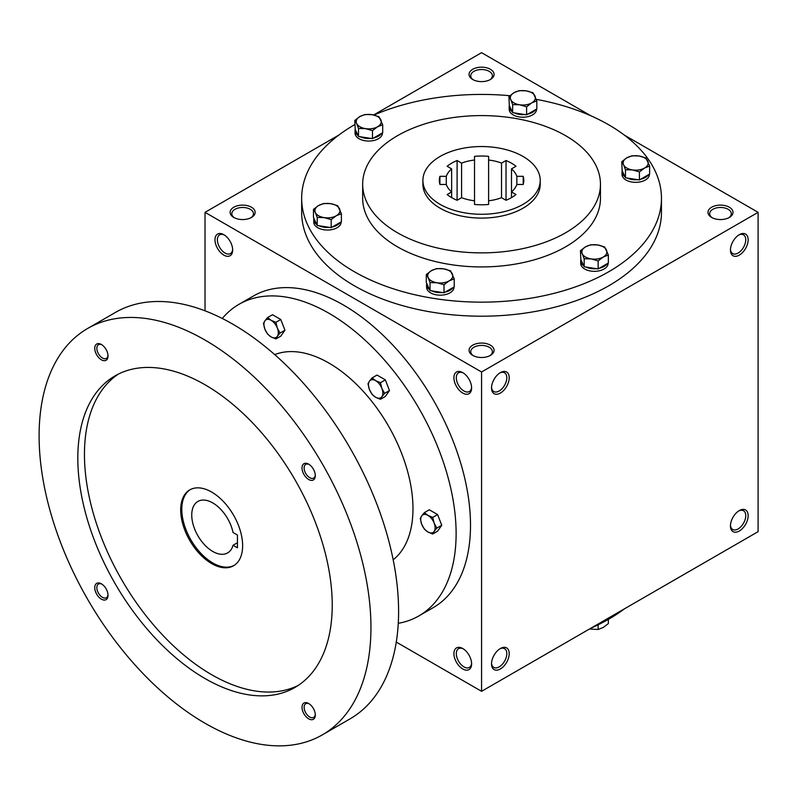 <?xml version="1.0" encoding="UTF-8"?>
<svg xmlns="http://www.w3.org/2000/svg" width="798" height="798" viewBox="0 0 798 798"><rect width="100%" height="100%" fill="white"/><g stroke="black" fill="none" stroke-linecap="round" stroke-linejoin="round"><path stroke-width="1.2" d="M232.657 249.285A10.823 6.244 60 0 1 230.432 253.584A10.823 6.244 60 0 1 219.62 247.34A10.823 6.244 60 0 1 219.62 234.841A10.823 6.244 60 0 1 224.447 235.071M489.773 79.85A10.823 6.244 0 0 0 492.386 75.77A10.823 6.244 0 0 0 481.563 69.526A10.823 6.244 0 0 0 470.74 75.77A10.823 6.244 0 0 0 473.354 79.85M472.715 79.501A12.519 7.222 0 0 0 490.411 79.501A12.519 7.222 0 0 0 490.411 69.286A12.519 7.222 0 0 0 472.715 69.286A12.519 7.222 0 0 0 472.715 79.501L472.715 79.501M472.715 355.389A12.519 7.222 0 0 0 490.411 355.389A12.519 7.222 0 0 0 490.411 345.175A12.519 7.222 0 0 0 472.715 345.175A12.519 7.222 0 0 0 472.715 355.389L472.715 355.389M489.773 355.738A10.823 6.244 0 0 0 492.386 351.659A10.823 6.244 0 0 0 481.563 345.414A10.823 6.244 0 0 0 470.74 351.659A10.823 6.244 0 0 0 473.354 355.738M711.646 217.445A12.519 7.222 0 0 0 729.342 217.445A12.519 7.222 0 0 0 729.342 207.231A12.519 7.222 0 0 0 711.646 207.231A12.519 7.222 0 0 0 711.646 217.445L711.646 217.445M728.694 217.794A10.823 6.244 0 0 0 731.307 213.714A10.823 6.244 0 0 0 720.494 207.47A10.823 6.244 0 0 0 709.671 213.714A10.823 6.244 0 0 0 712.285 217.794M396.277 642.081L481.563 691.317L758.1 531.658L758.1 212.338L624.405 135.151M481.563 691.317L481.563 371.998L205.026 212.338L205.026 310.811M205.026 212.338L338.721 135.151M373.644 114.982L481.563 52.678L590.919 115.82M233.784 217.445A12.519 7.222 0 0 0 251.48 217.445A12.519 7.222 0 0 0 251.48 207.231A12.519 7.222 0 0 0 233.784 207.231A12.519 7.222 0 0 0 233.784 217.445L233.784 217.445M536.306 99.351A179.899 103.86 180 0 1 608.774 124.847A179.899 103.86 180 0 1 661.462 198.283L661.462 212.338A179.899 103.86 180 0 1 481.563 316.198A179.899 103.86 180 0 1 301.664 212.338L301.664 198.283A179.899 103.86 180 0 1 354.781 124.598M481.563 371.998L758.1 212.338M730.449 250.013A12.519 7.222 120 0 0 739.297 255.121A12.519 7.222 120 0 0 748.145 239.799A12.519 7.222 120 0 0 739.297 234.692A12.519 7.222 120 0 0 730.449 250.013M748.145 515.688A12.519 7.222 -60 0 1 739.297 531.019A12.519 7.222 -60 0 1 730.449 525.912A12.519 7.222 -60 0 1 739.297 510.58A12.519 7.222 -60 0 1 748.145 515.688M491.518 387.958A12.519 7.222 120 0 0 500.366 393.065A12.519 7.222 120 0 0 509.214 377.743A12.519 7.222 120 0 0 500.366 372.636A12.519 7.222 120 0 0 491.518 387.958M509.214 653.632A12.519 7.222 -60 0 1 500.366 668.963A12.519 7.222 -60 0 1 491.518 663.856A12.519 7.222 -60 0 1 500.366 648.525A12.519 7.222 -60 0 1 509.214 653.632M223.829 234.692L223.829 234.692A12.519 7.222 60 0 1 232.677 250.013A12.519 7.222 60 0 1 223.829 255.121A12.519 7.222 60 0 1 214.981 239.799A12.519 7.222 60 0 1 223.829 234.692L223.829 234.692M462.76 372.636L462.76 372.636A12.519 7.222 60 0 1 471.608 387.958A12.519 7.222 60 0 1 462.76 393.065A12.519 7.222 60 0 1 453.912 377.743A12.519 7.222 60 0 1 462.76 372.636M462.76 668.963A12.519 7.222 -120 0 0 471.608 663.856A12.519 7.222 -120 0 0 462.76 648.525A12.519 7.222 -120 0 0 453.912 653.632A12.519 7.222 -120 0 0 462.76 668.963M523.039 156.458A58.663 33.865 180 0 1 540.226 180.408A58.663 33.865 180 0 1 481.563 214.273A58.663 33.865 180 0 1 422.9 180.408A58.663 33.865 180 0 1 459.109 149.116A58.663 33.865 180 0 1 523.039 156.458M451.638 197.615L451.638 191.939L447.139 194.532A42.234 24.389 180 0 0 457.094 200.278L461.593 197.685L461.593 163.121L457.094 160.528A42.234 24.389 180 0 0 447.139 166.273L451.638 168.877A35.98 20.768 180 0 0 446.281 176.338L439.917 176.338A42.234 24.389 180 0 0 439.329 180.408A42.234 24.389 180 0 0 439.917 184.468L446.281 184.468L446.281 176.338M451.638 168.877L451.638 191.939A35.98 20.768 180 0 1 446.281 184.468M461.593 163.121A35.98 20.768 180 0 1 474.521 160.029L474.521 156.358A42.234 24.389 180 0 1 488.605 156.358L488.605 160.029A35.98 20.768 180 0 1 501.533 163.121L506.032 160.528A42.234 24.389 180 0 1 515.987 166.273L511.488 168.877A35.98 20.768 180 0 1 516.845 176.338L523.209 176.338A42.234 24.389 180 0 1 523.797 180.408A42.234 24.389 180 0 1 523.209 184.468L523.209 176.338M461.593 197.685A35.98 20.768 180 0 0 474.521 200.777L474.521 204.448A42.234 24.389 180 0 0 488.605 204.448L488.605 200.777A35.98 20.768 180 0 0 501.533 197.685L506.032 200.278A42.234 24.389 180 0 0 515.987 194.532L511.488 191.939A35.98 20.768 180 0 0 516.845 184.468L523.209 184.468M540.226 180.408L540.226 184.238A58.663 33.865 180 0 1 481.563 218.103A58.663 33.865 180 0 1 422.9 184.238L422.9 180.408M565.632 135.7A118.892 68.638 180 0 1 600.455 184.238A118.892 68.638 180 0 1 481.563 252.876A118.892 68.638 180 0 1 362.671 184.238A118.892 68.638 180 0 1 436.067 120.817A118.892 68.638 180 0 1 565.632 135.7M600.455 184.238L600.455 198.283A118.892 68.638 180 0 1 481.563 266.931A118.892 68.638 180 0 1 362.671 198.283L362.671 184.238M661.462 198.283A179.899 103.86 180 0 1 481.563 302.153A179.899 103.86 180 0 1 301.664 198.283M373.953 115.052A179.899 103.86 180 0 1 509.852 95.72M624.405 608.844A179.899 103.86 180 0 1 590.919 628.176M499.748 648.914A10.823 6.244 -60 0 1 504.575 648.684A10.823 6.244 -60 0 1 506.82 653.632A10.823 6.244 -60 0 1 502.102 664.525A10.823 6.244 -60 0 1 493.763 667.427A10.823 6.244 -60 0 1 491.538 663.128M491.538 387.23A10.823 6.244 120 0 0 493.763 391.529A10.823 6.244 120 0 0 504.575 385.284A10.823 6.244 120 0 0 504.575 372.786A10.823 6.244 120 0 0 499.748 373.015M738.679 510.969A10.823 6.244 -60 0 1 743.507 510.74A10.823 6.244 -60 0 1 745.751 515.688A10.823 6.244 -60 0 1 741.023 526.58A10.823 6.244 -60 0 1 732.684 529.483A10.823 6.244 -60 0 1 730.469 525.184M730.469 249.285A10.823 6.244 120 0 0 732.684 253.584A10.823 6.244 120 0 0 743.507 247.34A10.823 6.244 120 0 0 743.507 234.841A10.823 6.244 120 0 0 738.679 235.071M463.379 648.914A10.823 6.244 -120 0 0 458.541 648.684A10.823 6.244 -120 0 0 456.885 657.353A10.823 6.244 -120 0 0 463.957 666.889A10.823 6.244 -120 0 0 469.364 667.427A10.823 6.244 -120 0 0 471.588 663.128M471.588 387.23A10.823 6.244 60 0 1 469.364 391.529A10.823 6.244 60 0 1 458.541 385.284A10.823 6.244 60 0 1 458.541 372.786A10.823 6.244 60 0 1 463.379 373.015M474.521 200.777L474.521 160.029M501.533 197.685L501.533 163.121M488.605 200.777L488.605 160.029M516.845 184.468L516.845 176.338M511.488 197.615L511.488 168.877M506.032 200.278L506.032 160.528M457.094 200.278L457.094 160.528M439.917 184.468L439.917 176.338M250.841 217.794A10.823 6.244 0 0 0 253.455 213.714A10.823 6.244 0 0 0 242.632 207.47A10.823 6.244 0 0 0 231.809 213.714A10.823 6.244 0 0 0 234.422 217.794M237.435 535.039L237.435 547.807L233.046 545.273A29.726 17.157 60 0 1 227.63 552.924A29.726 17.157 60 0 1 197.904 535.767A29.726 17.157 60 0 1 197.904 501.443A29.726 17.157 60 0 1 233.046 532.505L237.435 535.039M237.435 542.74L233.046 545.273M398.272 623.308A179.899 103.87 -120 0 0 418.86 615.926L433.244 607.627A179.899 103.87 -120 0 0 433.244 399.898A179.899 103.87 -120 0 0 253.345 296.028L238.961 304.327A179.899 103.87 -120 0 0 222.283 318.472M418.86 615.926A179.899 103.87 -120 0 0 418.86 408.197A179.899 103.87 -120 0 0 238.961 304.327M393.185 559.807A118.892 68.638 -120 0 0 388.357 425.803A118.892 68.638 -120 0 0 274.721 354.621M322.352 734.868L350.003 718.898A234.652 135.48 -120 0 0 350.003 447.947A234.652 135.48 -120 0 0 115.351 312.477L87.7 328.437A234.652 135.48 -120 0 0 51.73 516.466A234.652 135.48 -120 0 0 205.026 723.247A234.652 135.48 -120 0 0 322.352 734.868A234.652 135.48 -120 0 0 322.352 463.917A234.652 135.48 -120 0 0 87.7 328.437M205.026 678.539A179.899 103.87 -120 0 0 294.971 687.447A179.899 103.87 -120 0 0 294.971 479.718A179.899 103.87 -120 0 0 115.072 375.858A179.899 103.87 -120 0 0 87.501 520.017A179.899 103.87 -120 0 0 205.026 678.539M101.386 359.808A9.386 5.416 -120 0 0 108.019 355.978A9.386 5.416 -120 0 0 101.386 344.487A9.386 5.416 -120 0 0 94.753 348.317A9.386 5.416 -120 0 0 101.386 359.808M308.656 718.818A9.386 5.416 -120 0 0 315.3 714.988A9.386 5.416 -120 0 0 308.656 703.497A9.386 5.416 -120 0 0 302.023 707.327A9.386 5.416 -120 0 0 308.656 718.818M101.386 599.158A9.386 5.416 -120 0 0 108.019 595.318A9.386 5.416 -120 0 0 101.386 583.827A9.386 5.416 -120 0 0 94.753 587.657A9.386 5.416 -120 0 0 101.386 599.158M308.656 479.478A9.386 5.416 -120 0 0 315.3 475.648A9.386 5.416 -120 0 0 308.656 464.157A9.386 5.416 -120 0 0 302.023 467.987A9.386 5.416 -120 0 0 308.656 479.478M118.453 374.043A179.899 103.87 -120 0 0 95.052 519.209A179.899 103.87 -120 0 0 211.66 674.709A179.899 103.87 -120 0 0 298.233 685.432M211.66 563.587A43.8 25.287 -120 0 0 233.565 565.752A43.8 25.287 -120 0 0 233.565 515.179A43.8 25.287 -120 0 0 189.764 489.892A43.8 25.287 -120 0 0 183.041 524.984A43.8 25.287 -120 0 0 211.66 563.587M190.323 489.583A43.8 25.287 -120 0 0 184.308 524.855A43.8 25.287 -120 0 0 212.767 562.949A43.8 25.287 -120 0 0 234.103 565.423M309.205 464.496A7.9 4.569 -120 0 0 305.754 464.366A7.9 4.569 -120 0 0 304.547 470.7A7.9 4.569 -120 0 0 309.704 477.663A7.9 4.569 -120 0 0 313.664 478.062A7.9 4.569 -120 0 0 315.28 475.01M101.935 584.166A7.9 4.569 -120 0 0 98.483 584.036A7.9 4.569 -120 0 0 97.266 590.37A7.9 4.569 -120 0 0 102.433 597.343A7.9 4.569 -120 0 0 106.383 597.732A7.9 4.569 -120 0 0 107.999 594.68M309.205 703.836A7.9 4.569 -120 0 0 305.754 703.706A7.9 4.569 -120 0 0 304.547 710.04A7.9 4.569 -120 0 0 309.704 717.013A7.9 4.569 -120 0 0 313.664 717.402A7.9 4.569 -120 0 0 315.28 714.35M101.935 344.826A7.9 4.569 -120 0 0 98.483 344.696A7.9 4.569 -120 0 0 97.266 351.03A7.9 4.569 -120 0 0 102.433 358.003A7.9 4.569 -120 0 0 106.383 358.392A7.9 4.569 -120 0 0 107.999 355.339M432.706 534.002L427.918 531.977L424.406 529.204L421.683 524.226A10.165 5.875 -120 0 1 421.683 515.927L424.406 512.605L429.294 509.782L437.593 514.57L441.743 525.274L437.593 531.179L432.706 534.002L434.142 531.418A10.165 5.875 -120 0 0 434.142 523.119A10.165 5.875 -120 0 0 427.918 515.368A10.165 5.875 -120 0 0 421.683 515.927L420.257 518.51L421.683 524.226A10.165 5.875 -120 0 0 427.918 531.977A10.165 5.875 -120 0 0 434.142 531.418L436.855 528.096L434.142 523.119L432.706 517.393L437.593 514.57M436.855 528.096L441.743 525.274M424.406 512.605L427.918 515.368L432.706 517.393M380.437 399.289L375.649 397.264L372.137 394.501L369.424 389.524A10.165 5.875 -120 0 1 369.424 381.215L372.137 377.893L377.025 375.07L385.334 379.868L389.484 390.561L385.334 396.466L380.437 399.289L381.873 396.706A10.165 5.875 -120 0 0 381.873 388.407A10.165 5.875 -120 0 0 375.649 380.666A10.165 5.875 -120 0 0 369.424 381.215L367.988 383.798L369.424 389.524A10.165 5.875 -120 0 0 375.649 397.264A10.165 5.875 -120 0 0 381.873 396.706L384.596 393.384L381.873 388.407L380.437 382.691L385.334 379.868M384.596 393.384L389.484 390.561M372.137 377.893L375.649 380.666L380.437 382.691M275.909 338.941L271.121 336.916L267.609 334.153L264.886 329.165A10.165 5.875 -120 0 1 264.886 320.866L267.609 317.544L272.497 314.721L280.796 319.519L284.946 330.212L280.796 336.118L275.909 338.941L277.345 336.357A10.165 5.875 -120 0 0 277.345 328.058A10.165 5.875 -120 0 0 271.121 320.307A10.165 5.875 -120 0 0 264.886 320.866L263.46 323.449L264.886 329.165A10.165 5.875 -120 0 0 271.121 336.916A10.165 5.875 -120 0 0 277.345 336.357L280.058 333.035L277.345 328.058L275.909 322.342L280.796 319.519M280.058 333.035L284.946 330.212M267.609 317.544L271.121 320.307L275.909 322.342M589.483 629.004L598.131 629.492L603.238 627.447L608.345 623.587L608.345 619.388M598.131 624.814L598.131 629.492M598.131 260.906L591.148 258.911L584.176 258.742L582.301 253.804A12.519 7.222 0 0 0 591.148 258.911A12.519 7.222 0 0 0 603.238 257.036A12.519 7.222 0 0 0 606.48 250.063A12.519 7.222 0 0 0 597.632 244.956A12.519 7.222 0 0 0 585.542 246.821A12.519 7.222 0 0 0 582.301 253.804L580.435 250.682L585.542 246.821L590.65 244.787L597.632 244.956L604.605 246.941L608.345 255.001L603.238 257.036L598.131 260.906L598.131 268.926L608.345 263.031L608.345 255.001M580.435 250.682L580.864 259.649L584.176 266.771L584.176 258.742M584.176 266.771L598.131 268.926M580.864 259.649A13.686 7.9 0 0 0 580.705 260.876L580.705 263.43A13.686 7.9 0 0 0 594.39 271.33A13.686 7.9 0 0 0 608.076 263.43L608.076 263.19M599.318 268.248A13.686 7.9 0 0 0 607.158 263.719M585.792 267.021A13.686 7.9 0 0 0 596.505 268.677M580.705 260.876A13.686 7.9 0 0 0 583.737 265.834M444.007 284.746L437.025 282.751L430.042 282.582L428.177 277.644A12.519 7.222 0 0 0 437.025 282.751A12.519 7.222 0 0 0 449.114 280.886A12.519 7.222 0 0 0 452.356 273.904A12.519 7.222 0 0 0 443.498 268.796A12.519 7.222 0 0 0 431.419 270.662A12.519 7.222 0 0 0 428.177 277.644L426.302 274.532L431.419 270.662L436.526 268.627L443.498 268.796L450.481 270.791L454.222 278.851L449.114 280.886L444.007 284.746L444.007 292.776L454.222 286.871L454.222 278.851M426.302 274.532L426.302 282.552L430.042 290.612L430.042 282.582M430.042 290.612L444.007 292.776M426.74 283.49A13.686 7.9 0 0 0 426.581 284.716L426.581 287.27A13.686 7.9 0 0 0 440.267 295.17A13.686 7.9 0 0 0 453.952 287.27L453.952 287.031M445.194 292.088A13.686 7.9 0 0 0 453.035 287.559M431.668 290.861A13.686 7.9 0 0 0 442.381 292.527M426.581 284.716A13.686 7.9 0 0 0 429.613 289.674M331.18 219.61L324.197 217.615L317.215 217.445L315.35 212.507A12.519 7.222 0 0 0 324.197 217.615A12.519 7.222 0 0 0 336.287 215.739A12.519 7.222 0 0 0 339.529 208.767A12.519 7.222 0 0 0 330.671 203.66A12.519 7.222 0 0 0 318.592 205.525A12.519 7.222 0 0 0 315.35 212.507L313.474 209.385L318.592 205.525L323.699 203.49L330.671 203.66L337.654 205.645L341.394 213.704L336.287 215.739L331.18 219.61L331.18 227.63L341.394 221.734L341.394 213.704M313.474 209.385L313.474 217.415L317.215 225.475L317.215 217.445M317.215 225.475L331.18 227.63M313.913 218.353A13.686 7.9 0 0 0 313.754 219.58L313.754 222.133A13.686 7.9 0 0 0 327.439 230.033A13.686 7.9 0 0 0 341.125 222.133L341.125 221.894M332.367 226.951A13.686 7.9 0 0 0 340.207 222.423M318.841 225.724A13.686 7.9 0 0 0 329.554 227.38M313.754 219.58A13.686 7.9 0 0 0 316.786 224.537M372.476 130.623L365.494 128.628L358.511 128.458L356.646 123.52A12.519 7.222 0 0 0 365.494 128.628A12.519 7.222 0 0 0 377.584 126.762A12.519 7.222 0 0 0 380.826 119.78A12.519 7.222 0 0 0 371.978 114.673A12.519 7.222 0 0 0 359.888 116.538A12.519 7.222 0 0 0 356.646 123.52L354.781 120.408L359.888 116.538L364.995 114.503L371.978 114.673L378.95 116.668L382.691 124.727L377.584 126.762L372.476 130.623L372.476 138.653L382.691 132.747L382.691 124.727M354.781 120.408L355.21 129.366L358.511 136.488L358.511 128.458M358.511 136.488L372.476 138.653M355.21 129.366A13.686 7.9 0 0 0 355.05 130.593L355.05 133.146A13.686 7.9 0 0 0 368.736 141.047A13.686 7.9 0 0 0 382.422 133.146L382.422 132.907M373.664 137.964A13.686 7.9 0 0 0 381.504 133.436M360.137 136.737A13.686 7.9 0 0 0 370.851 138.403M355.05 130.593A13.686 7.9 0 0 0 358.083 135.55M526.6 106.782L519.618 104.787L512.645 104.618L510.77 99.68A12.519 7.222 0 0 0 519.618 104.787A12.519 7.222 0 0 0 531.707 102.912A12.519 7.222 0 0 0 534.949 95.94A12.519 7.222 0 0 0 526.101 90.832A12.519 7.222 0 0 0 514.012 92.698A12.519 7.222 0 0 0 510.77 99.68L508.905 96.558L514.012 92.698L519.119 90.663L526.101 90.832L533.074 92.817L536.815 100.877L531.707 102.912L526.6 106.782L526.6 114.802L536.815 108.907L536.815 100.877M508.905 96.558L509.333 105.526L512.645 112.648L512.645 104.618M512.645 112.648L526.6 114.802M509.333 105.526A13.686 7.9 0 0 0 509.174 106.752L509.174 109.306A13.686 7.9 0 0 0 522.86 117.206A13.686 7.9 0 0 0 536.545 109.306L536.545 109.067M527.787 114.124A13.686 7.9 0 0 0 535.628 109.595M514.261 112.897A13.686 7.9 0 0 0 524.974 114.553M509.174 106.752A13.686 7.9 0 0 0 512.206 111.71M639.427 171.919L632.445 169.924L625.472 169.765L623.597 164.817A12.519 7.222 0 0 0 632.445 169.924A12.519 7.222 0 0 0 644.535 168.059A12.519 7.222 0 0 0 647.777 161.076A12.519 7.222 0 0 0 638.929 155.969A12.519 7.222 0 0 0 626.839 157.834A12.519 7.222 0 0 0 623.597 164.817L621.732 161.705L626.839 157.834L631.946 155.8L638.929 155.969L645.901 157.964L649.642 166.024L644.535 168.059L639.427 171.919L639.427 179.949L649.642 174.044L649.642 166.024M621.732 161.705L622.161 170.662L625.472 177.784L625.472 169.765M625.472 177.784L639.427 179.949M622.161 170.662A13.686 7.9 0 0 0 622.001 171.889L622.001 174.443A13.686 7.9 0 0 0 635.687 182.343A13.686 7.9 0 0 0 649.373 174.443L649.373 174.203M640.614 179.261A13.686 7.9 0 0 0 648.455 174.732M627.088 178.044A13.686 7.9 0 0 0 637.802 179.7M622.001 171.889A13.686 7.9 0 0 0 625.034 176.847"/></g></svg>
